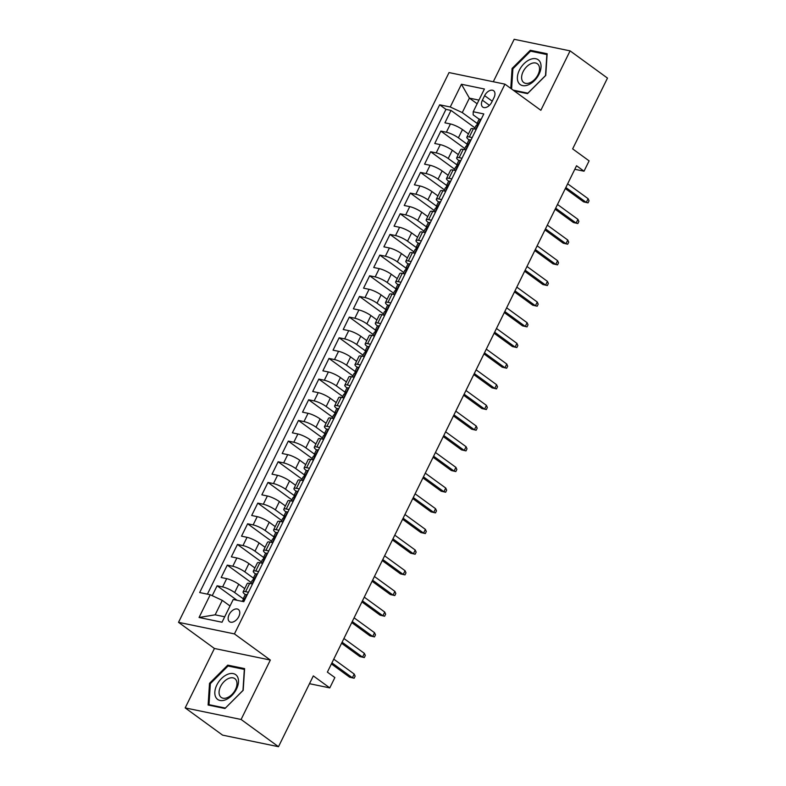 <?xml version="1.0" encoding="UTF-8"?>
<svg xmlns="http://www.w3.org/2000/svg" width="786" height="786" viewBox="0 0 786 786"><rect width="100%" height="100%" fill="white"/><g stroke="black" fill="none" stroke-linecap="round" stroke-linejoin="round"><path stroke-width="1.18" d="M238.787 616.597A7.546 4.677 -53.9 0 0 238.394 609.494A7.546 4.677 -53.9 0 0 229.119 614.593A7.546 4.677 -53.9 0 0 229.512 621.687A7.546 4.677 -53.9 0 0 238.787 616.597M185.182 707.901L222.576 735.126L278.49 746.7L241.096 719.475L270.335 660.053L234.434 633.909L178.52 622.335L214.421 648.479L185.182 707.901L241.096 719.475M234.434 633.909L504.946 84.151L449.032 72.577L178.52 622.335M504.946 84.151L540.847 110.286L570.086 50.874L514.172 39.3L493.294 81.734M570.086 50.874L607.48 78.099L572.65 148.888L589.107 160.865L584.018 171.201L576.541 165.758L327.379 672.118L334.865 677.561L329.776 687.897L313.319 675.911L278.49 746.7M468.456 133.934L462.463 129.572A9.432 2.004 -153.8 0 0 450.427 123.962L444.915 122.822L451.017 110.423L474.911 127.823M466.933 144.064L458.395 137.835A9.432 2.004 -153.8 0 0 446.36 132.235L440.848 131.085L464.742 148.485M440.848 131.085L434.746 143.494L440.258 144.634A9.432 2.004 -153.8 0 1 452.294 150.244L458.287 154.606M448.118 175.268L442.115 170.906A9.432 2.004 -153.8 0 0 430.089 165.296L424.578 164.156L430.679 151.757L454.573 169.157M437.94 195.94L431.946 191.578A9.432 2.004 -153.8 0 0 419.921 185.968L414.409 184.828L420.51 172.429L444.404 189.829M427.771 216.612L421.777 212.24A9.432 2.004 -153.8 0 0 409.752 206.639L404.24 205.49L410.341 193.091L434.236 210.491M417.602 237.274L411.609 232.911A9.432 2.004 -153.8 0 0 399.583 227.301L394.071 226.162L400.172 213.763L424.067 231.163M407.433 257.946L401.44 253.573A9.432 2.004 -153.8 0 0 389.414 247.973L383.892 246.833L389.994 234.424L413.898 251.825M397.264 278.608L391.271 274.245A9.432 2.004 -153.8 0 0 379.245 268.635L373.723 267.495L379.825 255.096L403.729 272.496M387.095 299.279L381.102 294.917A9.432 2.004 -153.8 0 0 369.076 289.307L363.554 288.167L369.656 275.768L393.56 293.168M376.926 319.941L370.933 315.579A9.432 2.004 -153.8 0 0 358.907 309.969L353.386 308.829L359.487 296.43L383.381 313.83M366.757 340.613L360.764 336.251A9.432 2.004 -153.8 0 0 348.729 330.641L343.217 329.501L349.318 317.102L373.212 334.502M356.589 361.285L350.595 356.913A9.432 2.004 -153.8 0 0 338.56 351.313L333.048 350.163L339.149 337.764L363.044 355.164M346.42 381.947L340.426 377.585A9.432 2.004 -153.8 0 0 328.391 371.975L322.879 370.835L328.98 358.436L352.875 375.836M336.251 402.619L330.248 398.256A9.432 2.004 -153.8 0 0 318.222 392.646L312.71 391.507L318.811 379.098L342.706 396.498M326.072 423.281L320.079 418.918A9.432 2.004 -153.8 0 0 308.053 413.308L302.541 412.169L308.643 399.769L332.537 417.17M315.903 443.952L309.91 439.59A9.432 2.004 -153.8 0 0 297.884 433.98L292.372 432.84L298.474 420.441L322.368 437.841M305.734 464.624L299.741 460.252A9.432 2.004 -153.8 0 0 287.715 454.652L282.203 453.502L288.305 441.103L312.199 458.503M295.565 485.286L289.572 480.924A9.432 2.004 -153.8 0 0 277.546 475.314L272.025 474.174L278.126 461.775L302.03 479.175M285.397 505.958L279.403 501.586A9.432 2.004 -153.8 0 0 267.378 495.986L261.856 494.846L267.957 482.437L291.861 499.837M275.228 526.62L269.234 522.258A9.432 2.004 -153.8 0 0 257.209 516.648L251.687 515.508L257.788 503.109L281.693 520.509M265.059 547.292L259.066 542.93A9.432 2.004 -153.8 0 0 247.04 537.319L241.518 536.18L247.619 523.781L271.514 541.181M254.89 567.954L248.897 563.591A9.432 2.004 -153.8 0 0 236.871 557.981L231.349 556.842L237.451 544.443L261.345 561.843M244.721 588.626L238.728 584.263A9.432 2.004 -153.8 0 0 226.692 578.653L221.18 577.514L227.282 565.114L251.176 582.514M484.628 95.656L482.398 100.205A7.31 4.529 -53.9 0 0 482.781 107.083A7.31 4.529 -53.9 0 0 491.761 102.141L494.001 97.602A7.31 4.529 -53.9 0 0 493.618 90.724A7.31 4.529 -53.9 0 0 484.628 95.656L492.233 101.188M477.141 103.772L469.399 98.132L462.276 112.594L450.25 106.984L439.669 104.803L199.664 592.556L210.245 594.747L199.054 617.482L222.025 622.237L233.216 599.502L243.798 601.693L483.803 113.931L473.221 111.74L473.162 114.844L479.205 119.246M450.25 106.984L461.441 84.259L484.412 89.005L473.221 111.74M243.198 598.745L234.66 592.526L238.728 584.263M253.367 578.083L244.829 571.864L248.897 563.591M263.536 557.412L254.998 551.192L259.066 542.93M273.715 536.75L265.167 530.521L269.234 522.258M283.884 516.078L275.336 509.859L279.403 501.586M294.052 495.416L285.505 489.187L289.572 480.924M304.221 474.744L295.674 468.525L299.741 460.252M314.39 454.072L305.842 447.853L309.91 439.59M324.559 433.41L316.011 427.191L320.079 418.918M334.728 412.738L326.18 406.519L330.248 398.256M344.897 392.076L336.359 385.847L340.426 377.585M355.066 371.405L346.528 365.185L350.595 356.913M365.235 350.733L356.697 344.514L360.764 336.251M375.403 330.071L366.865 323.852L370.933 315.579M385.582 309.399L377.034 303.18L381.102 294.917M395.751 288.737L387.203 282.508L391.271 274.245M405.92 268.065L397.372 261.846L401.44 253.573M416.089 247.403L407.541 241.174L411.609 232.911M426.258 226.732L417.71 220.512L421.777 212.24M436.427 206.06L427.879 199.841L431.946 191.578M446.595 185.398L438.048 179.179L442.115 170.906M456.764 164.726L448.226 158.507L452.294 150.244M451.017 110.423L445.957 109.372L207.406 594.157M234.66 592.526A9.432 2.004 26.2 0 0 222.625 586.916L217.113 585.776L212.24 595.68M227.282 565.114L232.794 566.254A9.432 2.004 26.2 0 1 244.829 571.864M237.451 544.443L242.972 545.582A9.432 2.004 26.2 0 1 254.998 551.192M247.619 523.781L253.141 524.92A9.432 2.004 26.2 0 1 265.167 530.521M257.788 503.109L263.31 504.248A9.432 2.004 26.2 0 1 275.336 509.859M267.957 482.437L273.479 483.587A9.432 2.004 26.2 0 1 285.505 489.187M278.126 461.775L283.648 462.915A9.432 2.004 26.2 0 1 295.674 468.525M288.305 441.103L293.817 442.243A9.432 2.004 26.2 0 1 305.842 447.853M298.474 420.441L303.986 421.581A9.432 2.004 26.2 0 1 316.011 427.191M308.643 399.769L314.154 400.909A9.432 2.004 26.2 0 1 326.18 406.519M318.811 379.098L324.323 380.247A9.432 2.004 26.2 0 1 336.359 385.847M328.98 358.436L334.492 359.575A9.432 2.004 26.2 0 1 346.528 365.185M339.149 337.764L344.661 338.904A9.432 2.004 26.2 0 1 356.697 344.514M349.318 317.102L354.84 318.242A9.432 2.004 26.2 0 1 366.865 323.852M359.487 296.43L365.009 297.57A9.432 2.004 26.2 0 1 377.034 303.18M369.656 275.768L375.177 276.908A9.432 2.004 26.2 0 1 387.203 282.508M379.825 255.096L385.346 256.236A9.432 2.004 26.2 0 1 397.372 261.846M389.994 234.424L395.515 235.574A9.432 2.004 26.2 0 1 407.541 241.174M400.172 213.763L405.684 214.902A9.432 2.004 26.2 0 1 417.71 220.512M410.341 193.091L415.853 194.23A9.432 2.004 26.2 0 1 427.879 199.841M420.51 172.429L426.022 173.568A9.432 2.004 26.2 0 1 438.048 179.179M430.679 151.757L436.191 152.897A9.432 2.004 26.2 0 1 448.226 158.507M472.17 137.57L469.33 136.98A9.432 2.004 -153.8 0 0 466.855 137.177A9.432 2.004 -153.8 0 0 469.036 139.918M476.237 129.307L473.398 128.717A9.432 2.004 -153.8 0 0 470.922 128.914L466.855 137.177M466.069 149.969L463.229 149.389A9.432 2.004 -153.8 0 0 460.753 149.576L456.686 157.848A9.432 2.004 26.2 0 1 459.162 157.652L462.001 158.241M455.9 170.641L453.06 170.051A9.432 2.004 -153.8 0 0 450.584 170.248L446.517 178.51A9.432 2.004 26.2 0 1 448.993 178.324L451.832 178.903M445.731 191.303L442.891 190.723A9.432 2.004 -153.8 0 0 440.415 190.919L436.348 199.182A9.432 2.004 26.2 0 1 438.824 198.986L441.663 199.575M435.552 211.974L432.722 211.385A9.432 2.004 -153.8 0 0 430.247 211.581L426.179 219.854A9.432 2.004 26.2 0 1 428.655 219.658L431.485 220.237M425.383 232.646L422.554 232.057A9.432 2.004 -153.8 0 0 420.078 232.253L416.01 240.516A9.432 2.004 26.2 0 1 418.486 240.32L421.316 240.909M415.214 253.308L412.385 252.728A9.432 2.004 -153.8 0 0 409.909 252.915L405.841 261.188A9.432 2.004 26.2 0 1 408.317 260.991L411.147 261.581M405.045 273.98L402.216 273.39A9.432 2.004 -153.8 0 0 399.74 273.587L395.672 281.85A9.432 2.004 26.2 0 1 398.148 281.663L400.978 282.243M394.877 294.642L392.047 294.062A9.432 2.004 -153.8 0 0 389.571 294.249L385.504 302.522A9.432 2.004 26.2 0 1 387.979 302.325L390.809 302.915M384.708 315.314L381.878 314.724A9.432 2.004 -153.8 0 0 379.402 314.921L375.335 323.184A9.432 2.004 26.2 0 1 377.811 322.997L380.64 323.577M374.539 335.986L371.699 335.396A9.432 2.004 -153.8 0 0 369.224 335.593L365.156 343.855A9.432 2.004 26.2 0 1 367.632 343.659L370.471 344.248M364.37 356.648L361.531 356.058A9.432 2.004 -153.8 0 0 359.055 356.255L354.987 364.527A9.432 2.004 26.2 0 1 357.463 364.331L360.302 364.92M354.201 377.319L351.362 376.73A9.432 2.004 -153.8 0 0 348.886 376.926L344.818 385.189A9.432 2.004 26.2 0 1 347.294 384.993L350.134 385.582M344.032 397.981L341.193 397.402A9.432 2.004 -153.8 0 0 338.717 397.588L334.649 405.861A9.432 2.004 26.2 0 1 337.125 405.664L339.965 406.254M333.863 418.653L331.024 418.064A9.432 2.004 -153.8 0 0 328.548 418.26L324.48 426.523A9.432 2.004 26.2 0 1 326.956 426.336L329.796 426.916M323.685 439.315L320.855 438.735A9.432 2.004 -153.8 0 0 318.379 438.932L314.312 447.195A9.432 2.004 26.2 0 1 316.787 446.998L319.617 447.588M313.516 459.987L310.686 459.397A9.432 2.004 -153.8 0 0 308.21 459.594L304.143 467.867A9.432 2.004 26.2 0 1 306.619 467.67L309.448 468.25M303.347 480.659L300.517 480.069A9.432 2.004 -153.8 0 0 298.041 480.266L293.974 488.528A9.432 2.004 26.2 0 1 296.45 488.332L299.279 488.921M293.178 501.321L290.348 500.731A9.432 2.004 -153.8 0 0 287.873 500.928L283.805 509.2A9.432 2.004 26.2 0 1 286.281 509.004L289.11 509.593M283.009 521.992L280.18 521.403A9.432 2.004 -153.8 0 0 277.704 521.599L273.636 529.862A9.432 2.004 26.2 0 1 276.112 529.676L278.942 530.255M272.84 542.654L270.011 542.075A9.432 2.004 -153.8 0 0 267.535 542.261L263.467 550.534A9.432 2.004 26.2 0 1 265.943 550.338L268.773 550.927M262.671 563.326L259.832 562.737A9.432 2.004 -153.8 0 0 257.356 562.933L253.289 571.196A9.432 2.004 26.2 0 1 255.764 571.009L258.604 571.589M252.502 583.998L249.663 583.409A9.432 2.004 -153.8 0 0 247.187 583.605L243.12 591.868A9.432 2.004 26.2 0 1 245.596 591.671L248.435 592.261M477.102 123.392L462.276 112.594M309.497 683.692L329.776 687.897M574.802 169.295L584.018 171.201M478.949 100.107L469.399 98.132L461.441 84.259M230.023 605.996L222.271 600.357L215.158 614.819L224.708 616.794M445.957 109.372L439.669 104.803M217.113 585.776L237.048 600.288M458.867 160.58A9.432 2.004 26.2 0 1 456.686 157.848M448.698 181.252A9.432 2.004 26.2 0 1 446.517 178.51M438.529 201.923A9.432 2.004 26.2 0 1 436.348 199.182M428.36 222.585A9.432 2.004 26.2 0 1 426.179 219.854M418.191 243.257A9.432 2.004 26.2 0 1 416.01 240.516M408.022 263.919A9.432 2.004 26.2 0 1 405.841 261.188M397.844 284.591A9.432 2.004 26.2 0 1 395.672 281.85M387.675 305.253A9.432 2.004 26.2 0 1 385.504 302.522M377.506 325.925A9.432 2.004 26.2 0 1 375.335 323.184M367.337 346.597A9.432 2.004 26.2 0 1 365.156 343.855M357.168 367.259A9.432 2.004 26.2 0 1 354.987 364.527M346.999 387.93A9.432 2.004 26.2 0 1 344.818 385.189M336.83 408.592A9.432 2.004 26.2 0 1 334.649 405.861M326.662 429.264A9.432 2.004 26.2 0 1 324.48 426.523M316.493 449.936A9.432 2.004 26.2 0 1 314.312 447.195M306.324 470.598A9.432 2.004 26.2 0 1 304.143 467.867M296.155 491.27A9.432 2.004 26.2 0 1 293.974 488.528M285.976 511.932A9.432 2.004 26.2 0 1 283.805 509.2M275.807 532.603A9.432 2.004 26.2 0 1 273.636 529.862M265.639 553.265A9.432 2.004 26.2 0 1 263.467 550.534M255.47 573.937A9.432 2.004 26.2 0 1 253.289 571.196M210.245 594.747L222.271 600.357M245.301 594.609A9.432 2.004 26.2 0 1 243.12 591.868M199.054 617.482L215.158 614.819M514.201 90.881L527.514 93.642L545.749 75.436L547.144 53.753L530.304 50.265L512.069 68.47L510.792 88.405M270.335 660.053L214.421 648.479M224.963 708.5L243.198 690.305L244.593 668.611L227.753 665.133L209.518 683.329L208.123 705.022L224.963 708.5M512.875 69.06L512.069 68.47M531.916 51.444L530.304 50.265M210.324 683.918L209.518 683.329M229.365 666.302L227.753 665.133M480.963 119.698L480.629 119.246A6.249 1.326 -153.8 0 0 479.057 119.393L477.131 123.314A6.249 1.326 -153.8 0 0 477.377 124.041L477.78 124.542M474.371 128.924L475.913 125.799A6.249 1.326 26.2 0 1 476.522 125.554L477.75 123.078A6.249 1.326 -153.8 0 0 477.131 123.314M565.321 188.571L583.566 201.855L586.277 202.415L565.832 187.52M588.115 198.691L589.048 200.813L588.026 202.876L586.277 202.415L588.115 198.691L567.659 183.806M588.026 202.876L583.566 201.855M539.029 74.208A15.317 9.491 -53.9 0 0 535.816 58.734A15.317 9.491 -53.9 0 0 519.389 70.141A15.317 9.491 -53.9 0 0 522.602 85.605A15.317 9.491 -53.9 0 0 539.029 74.208M538.007 74.699A11.603 7.182 -53.9 0 0 537.398 63.784A11.603 7.182 -53.9 0 0 523.132 71.624A11.603 7.182 -53.9 0 0 523.741 82.54A11.603 7.182 -53.9 0 0 538.007 74.699M511.598 88.985L512.894 68.795L530.56 51.159L546.869 54.539L545.523 75.544L527.858 93.18L513.189 90.144M237.293 676.422A15.317 9.491 -53.9 0 0 221.456 678.554A15.317 9.491 -53.9 0 0 216.022 697.654A15.317 9.491 -53.9 0 0 231.86 695.512A15.317 9.491 -53.9 0 0 237.293 676.422M236.075 679.988A11.603 7.182 -53.9 0 0 234.847 678.652A11.603 7.182 -53.9 0 0 223.106 682.661A11.603 7.182 -53.9 0 0 219.972 696.062A11.603 7.182 -53.9 0 0 221.19 697.408A11.603 7.182 -53.9 0 0 232.931 693.39A11.603 7.182 -53.9 0 0 236.075 679.988M225.307 708.048L208.988 704.669L210.343 683.663L228.009 666.027L244.328 669.397L242.972 690.413L225.376 708.098M210 705.406L208.988 704.669M470.794 140.37L470.46 139.918A6.249 1.326 -153.8 0 0 468.888 140.055L466.963 143.985A6.249 1.326 -153.8 0 0 467.208 144.703L467.611 145.214M464.202 149.586L465.744 146.471A6.249 1.326 26.2 0 1 466.353 146.225L467.572 143.74A6.249 1.326 -153.8 0 0 466.963 143.985M555.152 209.233L573.387 222.517L576.109 223.086L555.663 208.192M577.946 219.363L578.879 221.485L577.857 223.548L576.109 223.086L577.946 219.363L557.49 204.468M577.857 223.548L573.387 222.517M460.625 161.032L460.291 160.58A6.249 1.326 -153.8 0 0 458.719 160.727L456.794 164.657A6.249 1.326 -153.8 0 0 457.039 165.374L457.432 165.885M454.033 170.257L455.566 167.133A6.249 1.326 26.2 0 1 456.185 166.887L457.403 164.412A6.249 1.326 -153.8 0 0 456.794 164.657M544.973 229.905L563.218 243.188L565.94 243.748L545.494 228.864M567.777 240.035L568.71 242.147L567.688 244.21L565.94 243.748L567.777 240.035L547.321 225.14M567.688 244.21L563.218 243.188M450.457 181.704L450.123 181.252A6.249 1.326 -153.8 0 0 448.551 181.399L446.625 185.319A6.249 1.326 -153.8 0 0 446.87 186.046L447.263 186.547M443.864 190.919L445.397 187.805A6.249 1.326 26.2 0 1 446.016 187.559L447.234 185.074A6.249 1.326 -153.8 0 0 446.625 185.319M534.804 250.567L553.049 263.86L555.771 264.42L535.325 249.526M557.598 260.697L558.532 262.819L557.52 264.882L555.771 264.42L557.598 260.697L537.152 245.812M557.52 264.882L553.049 263.86M440.288 202.366L439.944 201.923A6.249 1.326 -153.8 0 0 438.382 202.061L436.446 205.991A6.249 1.326 -153.8 0 0 436.692 206.708L437.095 207.219M433.695 211.591L435.228 208.467A6.249 1.326 26.2 0 1 435.847 208.221L437.065 205.745A6.249 1.326 -153.8 0 0 436.446 205.991M524.635 271.239L542.88 284.522L545.602 285.082L525.156 270.197M547.429 281.368L548.363 283.481L547.351 285.554L545.602 285.082L547.429 281.368L526.984 266.474M547.351 285.554L542.88 284.522M430.109 223.037L429.775 222.585A6.249 1.326 -153.8 0 0 428.213 222.733L426.277 226.653A6.249 1.326 -153.8 0 0 426.523 227.38L426.926 227.881M423.526 232.253L425.059 229.139A6.249 1.326 26.2 0 1 425.678 228.893L426.896 226.417A6.249 1.326 -153.8 0 0 426.277 226.653M514.466 291.911L532.712 305.194L535.433 305.754L514.977 290.859M537.26 302.03L538.194 304.153L537.182 306.216L535.433 305.754L537.26 302.03L516.815 287.145M537.182 306.216L532.712 305.194M419.94 243.699L419.606 243.257A6.249 1.326 -153.8 0 0 418.044 243.395L416.108 247.325A6.249 1.326 -153.8 0 0 416.354 248.042L416.757 248.553M413.357 252.925L414.89 249.801A6.249 1.326 26.2 0 1 415.509 249.565L416.727 247.079A6.249 1.326 -153.8 0 0 416.108 247.325M504.298 312.573L522.543 325.856L525.264 326.426L504.808 311.531M527.092 322.702L528.025 324.815L527.013 326.888L525.264 326.426L527.092 322.702L506.646 307.807M527.013 326.888L522.543 325.856M409.771 264.371L409.437 263.919A6.249 1.326 -153.8 0 0 407.875 264.067L405.94 267.997A6.249 1.326 -153.8 0 0 406.185 268.714L406.588 269.225M403.189 273.597L404.721 270.472A6.249 1.326 26.2 0 1 405.34 270.227L406.559 267.751A6.249 1.326 -153.8 0 0 405.94 267.997M494.129 333.244L512.374 346.528L515.095 347.088L494.64 332.203M516.923 343.364L517.856 345.486L516.844 347.55L515.095 347.088L516.923 343.364L496.477 328.479M516.844 347.55L512.374 346.528M399.602 285.043L399.268 284.591A6.249 1.326 -153.8 0 0 397.706 284.728L395.771 288.659A6.249 1.326 -153.8 0 0 396.016 289.386L396.419 289.887M393.02 294.259L394.552 291.144A6.249 1.326 26.2 0 1 395.171 290.899L396.39 288.413A6.249 1.326 -153.8 0 0 395.771 288.659M483.96 353.906L502.205 367.19L504.926 367.76L484.471 352.865M506.754 364.036L507.687 366.158L506.665 368.221L504.926 367.76L506.754 364.036L486.308 349.141M506.665 368.221L502.205 367.19M389.434 305.705L389.099 305.253A6.249 1.326 -153.8 0 0 387.537 305.4L385.602 309.33A6.249 1.326 -153.8 0 0 385.847 310.048L386.25 310.558M382.851 314.931L384.383 311.806A6.249 1.326 26.2 0 1 385.002 311.561L386.221 309.085A6.249 1.326 -153.8 0 0 385.602 309.33M473.791 374.578L492.036 387.862L494.758 388.422L474.302 373.537M496.585 384.708L497.518 386.82L496.497 388.893L494.758 388.422L496.585 384.708L476.129 369.813M496.497 388.893L492.036 387.862M379.265 326.377L378.931 325.925A6.249 1.326 -153.8 0 0 377.368 326.072L375.433 329.992A6.249 1.326 -153.8 0 0 375.679 330.719L376.081 331.22M372.672 335.593L374.215 332.478A6.249 1.326 26.2 0 1 374.824 332.232L376.052 329.747A6.249 1.326 -153.8 0 0 375.433 329.992M463.622 395.24L481.867 408.533L484.589 409.093L464.133 394.199M486.416 405.37L487.349 407.492L486.328 409.555L484.589 409.093L486.416 405.37L465.96 390.485M486.328 409.555L481.867 408.533M369.096 347.039L368.762 346.597A6.249 1.326 -153.8 0 0 367.19 346.734L365.264 350.664A6.249 1.326 -153.8 0 0 365.51 351.381L365.912 351.892M362.503 356.264L364.046 353.14A6.249 1.326 26.2 0 1 364.655 352.894L365.883 350.418A6.249 1.326 -153.8 0 0 365.264 350.664M453.453 415.912L471.698 429.195L474.41 429.755L453.964 414.87M476.247 426.041L477.181 428.154L476.159 430.227L474.41 429.755L476.247 426.041L455.792 411.147M476.159 430.227L471.698 429.195M358.927 367.71L358.593 367.259A6.249 1.326 -153.8 0 0 357.021 367.406L355.095 371.326A6.249 1.326 -153.8 0 0 355.341 372.053L355.744 372.554M352.334 376.926L353.877 373.812A6.249 1.326 26.2 0 1 354.486 373.566L355.704 371.09A6.249 1.326 -153.8 0 0 355.095 371.326M443.284 436.584L461.52 449.867L464.241 450.427L443.795 435.532M466.078 446.703L467.012 448.826L465.99 450.889L464.241 450.427L466.078 446.703L445.623 431.819M465.99 450.889L461.52 449.867M348.758 388.382L348.424 387.93A6.249 1.326 -153.8 0 0 346.852 388.068L344.926 391.998A6.249 1.326 -153.8 0 0 345.172 392.715L345.565 393.226M342.165 397.598L343.698 394.474A6.249 1.326 26.2 0 1 344.317 394.238L345.535 391.752A6.249 1.326 -153.8 0 0 344.926 391.998M433.106 457.246L451.351 470.529L454.072 471.099L433.626 456.204M455.909 467.375L456.843 469.497L455.821 471.561L454.072 471.099L455.909 467.375L435.454 452.481M455.821 471.561L451.351 470.529M338.589 409.044L338.255 408.592A6.249 1.326 -153.8 0 0 336.683 408.74L334.757 412.67A6.249 1.326 -153.8 0 0 335.003 413.387L335.396 413.898M331.997 418.27L333.529 415.146A6.249 1.326 26.2 0 1 334.148 414.9L335.367 412.424A6.249 1.326 -153.8 0 0 334.757 412.67M422.937 477.917L441.182 491.201L443.903 491.761L423.458 476.876M445.731 488.047L446.664 490.159L445.652 492.223L443.903 491.761L445.731 488.047L425.285 473.152M445.652 492.223L441.182 491.201M328.42 429.716L328.076 429.264A6.249 1.326 -153.8 0 0 326.514 429.411L324.579 433.332A6.249 1.326 -153.8 0 0 324.824 434.059L325.227 434.56M321.828 438.932L323.36 435.817A6.249 1.326 26.2 0 1 323.979 435.572L325.198 433.086A6.249 1.326 -153.8 0 0 324.579 433.332M412.768 498.579L431.013 511.863L433.734 512.433L413.289 497.538M435.562 508.709L436.495 510.831L435.483 512.894L433.734 512.433L435.562 508.709L415.116 493.824M435.483 512.894L431.013 511.863M318.242 450.378L317.908 449.926A6.249 1.326 -153.8 0 0 316.345 450.073L314.41 454.003A6.249 1.326 -153.8 0 0 314.655 454.721L315.058 455.232M311.659 459.604L313.192 456.479A6.249 1.326 26.2 0 1 313.81 456.234L315.029 453.758A6.249 1.326 -153.8 0 0 314.41 454.003M402.599 519.251L420.844 532.535L423.566 533.095L403.11 518.21M425.393 529.381L426.326 531.493L425.314 533.566L423.566 533.095L425.393 529.381L404.947 514.486M425.314 533.566L420.844 532.535M308.073 471.05L307.739 470.598A6.249 1.326 -153.8 0 0 306.176 470.745L304.241 474.665A6.249 1.326 -153.8 0 0 304.487 475.392L304.889 475.894M301.49 480.266L303.023 477.151A6.249 1.326 26.2 0 1 303.642 476.906L304.86 474.43A6.249 1.326 -153.8 0 0 304.241 474.665M392.43 539.923L410.675 553.206L413.397 553.766L392.941 538.872M415.224 550.043L416.158 552.165L415.146 554.228L413.397 553.766L415.224 550.043L394.778 535.158M415.146 554.228L410.675 553.206M297.904 491.712L297.57 491.27A6.249 1.326 -153.8 0 0 296.008 491.407L294.072 495.337A6.249 1.326 -153.8 0 0 294.318 496.054L294.721 496.565M291.321 500.937L292.854 497.813A6.249 1.326 26.2 0 1 293.473 497.577L294.691 495.092A6.249 1.326 -153.8 0 0 294.072 495.337M382.261 560.585L400.506 573.868L403.228 574.438L382.772 559.544M405.055 570.715L405.989 572.827L404.977 574.9L403.228 574.438L405.055 570.715L384.609 555.82M404.977 574.9L400.506 573.868M287.735 512.384L287.401 511.932A6.249 1.326 -153.8 0 0 285.839 512.079L283.903 516.009A6.249 1.326 -153.8 0 0 284.149 516.726L284.552 517.237M281.152 521.609L282.685 518.485A6.249 1.326 26.2 0 1 283.304 518.239L284.522 515.763A6.249 1.326 -153.8 0 0 283.903 516.009M372.092 581.257L390.337 594.54L393.059 595.1L372.603 580.206M394.886 591.377L395.82 593.499L394.808 595.562L393.059 595.1L394.886 591.377L374.441 576.492M394.808 595.562L390.337 594.54M277.566 533.055L277.232 532.603A6.249 1.326 -153.8 0 0 275.67 532.741L273.734 536.671A6.249 1.326 -153.8 0 0 273.98 537.398L274.383 537.899M270.983 542.271L272.516 539.157A6.249 1.326 26.2 0 1 273.135 538.911L274.353 536.425A6.249 1.326 -153.8 0 0 273.734 536.671M361.924 601.919L380.169 615.202L382.89 615.772L362.434 600.877M384.718 612.048L385.651 614.171L384.629 616.234L382.89 615.772L384.718 612.048L364.262 597.154M384.629 616.234L380.169 615.202M267.397 553.717L267.063 553.265A6.249 1.326 -153.8 0 0 265.501 553.413L263.565 557.343A6.249 1.326 -153.8 0 0 263.811 558.06L264.214 558.571M260.805 562.943L262.347 559.819A6.249 1.326 26.2 0 1 262.956 559.573L264.184 557.097A6.249 1.326 -153.8 0 0 263.565 557.343M351.755 622.591L370 635.874L372.721 636.434L352.266 621.549M374.549 632.72L375.482 634.833L374.46 636.906L372.721 636.434L374.549 632.72L354.093 617.825M374.46 636.906L370 635.874M257.228 574.389L256.894 573.937A6.249 1.326 -153.8 0 0 255.332 574.085L253.397 578.005A6.249 1.326 -153.8 0 0 253.642 578.732L254.045 579.233M250.636 583.605L252.178 580.49A6.249 1.326 26.2 0 1 252.787 580.245L254.016 577.759A6.249 1.326 -153.8 0 0 253.397 578.005M341.586 643.253L359.831 656.546L362.543 657.106L342.097 642.211M364.38 653.382L365.313 655.504L364.291 657.568L362.543 657.106L364.38 653.382L343.924 638.497M364.291 657.568L359.831 656.546M247.059 595.051L246.725 594.609A6.249 1.326 -153.8 0 0 245.153 594.747L243.228 598.677A6.249 1.326 -153.8 0 0 243.473 599.394L243.876 599.905M241.931 601.3L242.009 601.152A6.249 1.326 26.2 0 1 242.619 600.907L243.837 598.431A6.249 1.326 -153.8 0 0 243.228 598.677M331.417 663.924L349.652 677.208L352.374 677.768L331.928 662.883M354.211 674.054L355.144 676.166L354.122 678.239L352.374 677.768L354.211 674.054L333.755 659.159M354.122 678.239L349.652 677.208M458.395 137.835L462.463 129.572M446.36 132.235L450.427 123.962M222.625 586.916L226.692 578.653M232.794 566.254L236.871 557.981M242.972 545.582L247.04 537.319M253.141 524.92L257.209 516.648M263.31 504.248L267.378 495.986M273.479 483.587L277.546 475.314M283.648 462.915L287.715 454.652M293.817 442.243L297.884 433.98M303.986 421.581L308.053 413.308M314.154 400.909L318.222 392.646M324.323 380.247L328.391 371.975M334.492 359.575L338.56 351.313M344.661 338.904L348.729 330.641M354.84 318.242L358.907 309.969M365.009 297.57L369.076 289.307M375.177 276.908L379.245 268.635M385.346 256.236L389.414 247.973M395.515 235.574L399.583 227.301M405.684 214.902L409.752 206.639M415.853 194.23L419.921 185.968M426.022 173.568L430.089 165.296M436.191 152.897L440.258 144.634M469.33 136.98L473.398 128.717M459.162 157.652L463.229 149.389M448.993 178.324L453.06 170.051M438.824 198.986L442.891 190.723M428.655 219.658L432.722 211.385M418.486 240.32L422.554 232.057M408.317 260.991L412.385 252.728M398.148 281.663L402.216 273.39M387.979 302.325L392.047 294.062M377.811 322.997L381.878 314.724M367.632 343.659L371.699 335.396M357.463 364.331L361.531 356.058M347.294 384.993L351.362 376.73M337.125 405.664L341.193 397.402M326.956 426.336L331.024 418.064M316.787 446.998L320.855 438.735M306.619 467.67L310.686 459.397M296.45 488.332L300.517 480.069M286.281 509.004L290.348 500.731M276.112 529.676L280.18 521.403M265.943 550.338L270.011 542.075M255.764 571.009L259.832 562.737M245.596 591.671L249.663 583.409M489.442 105.334L482.398 100.205M475.805 129.218L480.678 119.315M465.636 149.88L470.509 139.987M455.467 170.552L460.341 160.649M445.298 191.214L450.172 181.32M435.13 211.886L440.003 201.982M424.961 232.558L429.824 222.654M414.782 253.22L419.655 243.316M404.613 273.892L409.486 263.988M394.444 294.554L399.317 284.66M384.275 315.225L389.149 305.322M374.107 335.887L378.98 325.994M363.938 356.559L368.811 346.655M353.769 377.231L358.642 367.327M343.6 397.893L348.473 387.999M333.431 418.565L338.304 408.661M323.262 439.227L328.135 429.333M313.093 459.898L317.957 449.995M302.915 480.57L307.788 470.667M292.746 501.232L297.619 491.329M282.577 521.904L287.45 512M272.408 542.566L277.281 532.672M262.239 563.238L267.112 553.334M252.07 583.9L256.943 574.006M243.365 601.604L246.775 594.668"/></g></svg>
